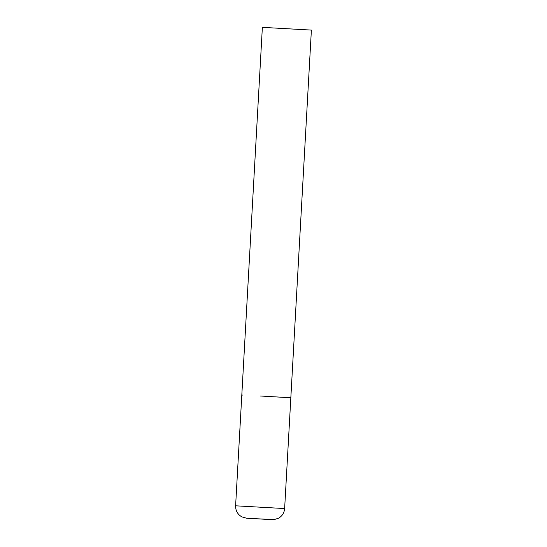 <?xml version="1.0" encoding="UTF-8"?>
<svg xmlns="http://www.w3.org/2000/svg" width="547" height="547" viewBox="0 0 547 547"><rect width="100%" height="100%" fill="white"/><g stroke="black" fill="none" stroke-linecap="round" stroke-linejoin="round"><path stroke-width="0.82" d="M260.393 396.007L290.833 397.765L260.393 396.007M242.533 395.078L241.808 395.023L262.362 27.35L311.387 30.092L284.638 508.553L235.613 505.811C235.545 510.754 237.658 514.46 241.938 516.922L246.622 518.235L271.832 519.636L247.1 518.262L273.979 519.629L278.546 518.221C282.238 516.047 284.269 512.826 284.638 508.553M241.808 395.023L235.613 505.811"/></g></svg>
